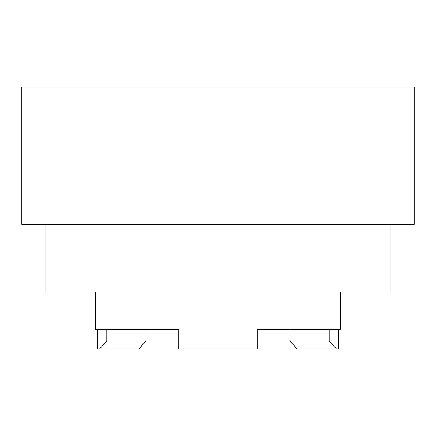 <?xml version="1.0" encoding="UTF-8"?>
<svg xmlns="http://www.w3.org/2000/svg" width="436" height="436" viewBox="0 0 436 436"><rect width="100%" height="100%" fill="white"/><g stroke="black" fill="none" stroke-linecap="round" stroke-linejoin="round"><path stroke-width="0.65" d="M95.375 292.065L95.375 329.344L178.76 329.344L146.022 329.344L146.022 341.115L106.782 341.115L99.561 348.964L138.801 348.964L146.022 341.115M106.782 329.344L106.782 341.115M178.76 329.344L178.76 348.964L257.24 348.964L257.24 329.344L340.625 329.344L340.625 292.065M338.232 329.344L338.232 348.964L297.199 348.964L289.978 341.115L329.218 341.115L336.439 348.964M45.834 224.377L45.834 292.065L390.166 292.065L390.166 224.377M97.768 329.344L97.768 348.964L99.561 348.964M329.218 329.344L329.218 341.115M257.24 329.344L289.978 329.344L289.978 341.115M21.8 224.377L414.2 224.377L414.2 87.037L21.8 87.037L21.8 224.377"/></g></svg>
